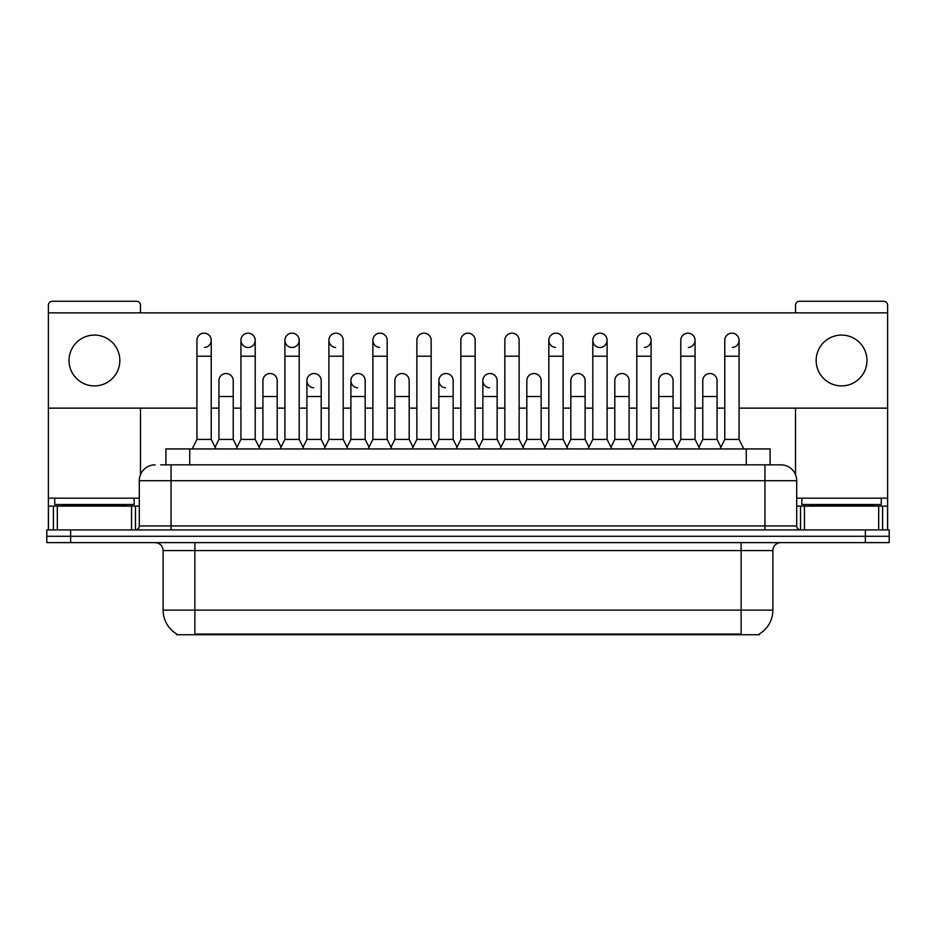 <?xml version="1.0" encoding="UTF-8"?>
<svg xmlns="http://www.w3.org/2000/svg" width="936" height="936" viewBox="0 0 936 936"><rect width="100%" height="100%" fill="white"/><g stroke="black" fill="none" stroke-linecap="round" stroke-linejoin="round"><path stroke-width="1.4" d="M165.906 464.829L165.906 448.941L770.094 448.941L770.094 464.829M759.388 633.953L759.388 634.737L176.611 634.737L176.611 633.953M176.845 634.093A27.787 27.787 0 0 1 163.121 610.12L194.875 610.12L194.875 634.093L741.125 634.093L741.125 610.12L772.879 610.12L772.879 550.567A7.944 7.944 0 0 1 780.823 542.634M163.121 610.12L163.121 550.567C162.642 545.746 159.998 543.102 155.177 542.634M759.154 634.093A27.787 27.787 0 0 0 772.879 610.12M889.2 542.634L889.2 536.281L46.8 536.281L46.8 542.634L70.621 542.634L70.621 536.281L46.8 536.281L46.8 529.928L70.621 529.928L70.621 536.281L889.2 536.281L889.2 542.634L70.621 542.634M161.097 464.829L775.265 464.829M160.735 464.829L171.054 464.829L171.054 480.706L139.3 480.706L139.3 525.962A3.966 3.966 0 0 1 135.322 529.928M155.177 464.829A15.877 15.877 0 0 0 139.3 480.706M780.823 464.829A15.877 15.877 0 0 1 796.7 480.706L764.946 480.706L764.946 464.829L780.577 464.829M796.7 480.706L796.7 525.962C796.934 528.372 798.256 529.694 800.678 529.928M889.2 536.281L889.2 529.928L70.621 529.928M192.172 448.941L196.934 439.417L211.232 439.417L215.994 448.941M211.232 439.417L211.232 340.33A7.149 7.149 0 0 0 204.083 333.181A7.149 7.149 0 0 1 204.539 333.193M196.934 439.417L196.934 356.206L211.232 356.206M196.934 356.206L196.934 340.33A7.149 7.149 0 0 1 204.083 333.181M215.081 447.115L218.93 439.417L233.228 439.417L237.077 447.115M233.228 439.417L233.228 380.659A7.149 7.149 0 0 0 226.524 373.534A7.149 7.149 0 0 1 233.228 380.659M218.93 439.417L218.93 396.548L233.228 396.548M218.93 396.548L218.93 380.659A7.149 7.149 0 0 1 226.524 373.534M236.164 448.941L240.926 439.417L255.212 439.417L259.986 448.941M255.212 439.417L255.212 340.33A7.149 7.149 0 0 0 248.075 333.181A7.149 7.149 0 0 0 240.926 340.107A7.149 7.149 0 0 0 247.619 347.467M240.926 439.417L240.926 356.206L255.212 356.206M240.926 356.206L240.926 340.33A7.149 7.149 0 0 1 248.52 333.193M280.145 448.941L284.907 439.417L299.204 439.417L303.966 448.941M299.204 439.417L299.204 340.33A7.149 7.149 0 0 0 292.055 333.181A7.149 7.149 0 0 0 284.918 340.107A7.149 7.149 0 0 0 291.611 347.467M284.907 439.417L284.907 356.206L299.204 356.206M284.907 356.206L284.907 340.33A7.149 7.149 0 0 1 292.5 333.193M324.137 448.941L328.899 439.417L343.184 439.417L347.946 448.941M343.184 439.417L343.184 340.33A7.149 7.149 0 0 0 336.047 333.181A7.149 7.149 0 0 0 328.899 340.107A7.149 7.149 0 0 0 335.591 347.467M328.899 439.417L328.899 356.206L343.184 356.206M328.899 356.206L328.899 340.33A7.149 7.149 0 0 1 336.492 333.193M368.117 448.941L372.879 439.417L387.176 439.417L391.938 448.941M387.176 439.417L387.176 340.33A7.149 7.149 0 0 0 380.028 333.181A7.149 7.149 0 0 0 372.891 340.107A7.149 7.149 0 0 0 379.583 347.467M372.879 439.417L372.879 356.206L387.176 356.206M372.879 356.206L372.879 340.33A7.149 7.149 0 0 1 380.472 333.193M259.073 447.115L262.922 439.417L277.208 439.417L281.057 447.115M277.208 439.417L277.208 380.659A7.149 7.149 0 0 0 270.516 373.534A7.149 7.149 0 0 1 277.208 380.659M262.922 439.417L262.922 396.548L277.208 396.548M262.922 396.548L262.922 380.659A7.149 7.149 0 0 1 270.516 373.534M303.053 447.115L306.903 439.417L321.2 439.417L325.049 447.115M321.2 439.417L321.2 380.659A7.149 7.149 0 0 0 314.496 373.534A7.149 7.149 0 0 1 321.2 380.659M306.903 439.417L306.903 396.548L321.2 396.548M306.903 396.548L306.903 380.659A7.149 7.149 0 0 1 314.496 373.534M347.034 447.115L350.895 439.417L365.18 439.417L369.03 447.115M365.18 439.417L365.18 380.659A7.149 7.149 0 0 0 358.488 373.534A7.149 7.149 0 0 1 365.18 380.659M350.895 439.417L350.895 396.548L365.18 396.548M350.895 396.548L350.895 380.659A7.149 7.149 0 0 1 358.488 373.534M134.141 498.174L54.744 498.174L54.744 504.527L134.141 504.527L134.141 498.174L139.3 498.174M126.196 506.107L126.196 505.311A0.796 0.796 0 0 1 126.992 504.527M126.196 505.311L62.677 505.311A0.796 0.796 0 0 0 61.881 504.527M62.677 505.311L62.677 506.107M881.256 498.174L801.86 498.174L801.86 504.527L881.256 504.527L881.256 498.174L887.609 498.174L887.609 529.928L887.609 506.107L882.589 506.107L882.589 529.928M873.323 506.107L873.323 505.311A0.796 0.796 0 0 1 874.119 504.527M873.323 505.311L809.804 505.311A0.796 0.796 0 0 0 809.008 504.527M809.804 505.311L809.804 506.107M131.555 529.928L131.555 506.107L57.318 506.107L57.318 529.928M140.494 312.858L140.494 305.241A3.966 3.966 0 0 0 136.516 301.263L52.357 301.263A3.966 3.966 0 0 0 48.391 305.241L48.391 506.107L57.318 506.107M140.494 408.131L140.494 474.669M131.555 506.107L139.3 506.107M48.391 529.928L48.391 506.107M878.682 529.928L878.682 506.107L804.445 506.107L804.445 529.928M739.066 408.131L887.609 408.131L887.609 305.241A3.966 3.966 0 0 0 883.642 301.263L799.484 301.263A3.966 3.966 0 0 0 795.506 305.241L795.506 312.858M795.506 408.131L795.506 474.669M887.609 408.131L887.609 498.174M796.7 506.107L804.445 506.107M878.682 506.107L882.589 506.107M611.863 448.941L607.101 439.417L592.816 439.417L592.816 340.33A7.149 7.149 0 0 1 599.953 333.181A7.149 7.149 0 0 0 592.816 340.107A7.149 7.149 0 0 0 599.508 347.467M567.883 448.941L563.121 439.417L548.824 439.417L548.824 340.33A7.149 7.149 0 0 1 555.972 333.181A7.149 7.149 0 0 0 548.835 340.107A7.149 7.149 0 0 0 555.528 347.467M500.994 447.115L497.133 439.417L482.847 439.417L482.847 380.659A7.149 7.149 0 0 1 489.996 373.522A7.149 7.149 0 0 0 482.847 380.437A7.149 7.149 0 0 0 489.54 387.796M457.002 447.115L453.153 439.417L438.867 439.417L438.867 380.659A7.149 7.149 0 0 1 446.004 373.522A7.149 7.149 0 0 0 438.867 380.437A7.149 7.149 0 0 0 445.559 387.796M358.032 373.522A7.149 7.149 0 0 0 350.895 380.437A7.149 7.149 0 0 0 357.587 387.796M314.051 373.522A7.149 7.149 0 0 0 306.903 380.437A7.149 7.149 0 0 0 313.595 387.796M841.558 335.088A25.412 25.412 0 0 0 816.157 360.5A25.412 25.412 0 0 0 841.558 385.901A25.412 25.412 0 0 0 866.97 360.5A25.412 25.412 0 0 0 841.558 335.088M94.442 335.088A25.412 25.412 0 0 0 69.03 360.5A25.412 25.412 0 0 0 94.442 385.901A25.412 25.412 0 0 0 119.843 360.5A25.412 25.412 0 0 0 94.442 335.088M732.361 347.467A7.149 7.149 0 0 0 739.066 340.33A7.149 7.149 0 0 0 731.917 333.181A7.149 7.149 0 0 1 732.361 333.193M644.389 347.467A7.149 7.149 0 0 0 651.093 340.33A7.149 7.149 0 0 0 643.945 333.181A7.149 7.149 0 0 1 644.389 333.193M248.52 347.467A7.149 7.149 0 0 0 255.212 340.33M48.391 408.131L196.934 408.131M211.232 408.131L218.93 408.131M233.228 408.131L240.926 408.131M255.212 408.131L262.922 408.131M277.208 408.131L284.907 408.131M299.204 408.131L306.903 408.131M321.2 408.131L328.899 408.131M343.184 408.131L350.895 408.131M365.18 408.131L372.879 408.131M387.176 408.131L394.875 408.131M409.172 408.131L416.871 408.131M431.157 408.131L438.867 408.131M453.153 408.131L460.851 408.131M475.149 408.131L482.847 408.131M497.133 408.131L504.843 408.131M519.129 408.131L526.828 408.131M541.125 408.131L548.824 408.131M563.121 408.131L570.82 408.131M585.105 408.131L592.816 408.131M607.101 408.131L614.8 408.131M629.097 408.131L636.796 408.131M651.093 408.131L658.792 408.131M673.078 408.131L680.788 408.131M695.074 408.131L702.772 408.131M717.07 408.131L724.768 408.131M887.609 312.858L48.391 312.858M204.539 347.467A7.149 7.149 0 0 0 211.232 340.33M292.5 347.467A7.149 7.149 0 0 0 299.204 340.33M600.409 347.467A7.149 7.149 0 0 0 607.101 340.33A7.149 7.149 0 0 0 599.953 333.181A7.149 7.149 0 0 1 600.409 333.193M688.381 347.467A7.149 7.149 0 0 0 695.074 340.33A7.149 7.149 0 0 0 687.925 333.181A7.149 7.149 0 0 1 688.381 333.193M412.109 448.941L416.871 439.417L431.157 439.417L435.919 448.941M431.157 439.417L431.157 340.33A7.149 7.149 0 0 0 424.02 333.181A7.149 7.149 0 0 1 424.464 333.193M416.871 439.417L416.871 356.206L431.157 356.206M416.871 356.206L416.871 340.33A7.149 7.149 0 0 1 424.02 333.181M456.089 448.941L460.851 439.417L475.149 439.417L479.911 448.941M475.149 439.417L475.149 340.33A7.149 7.149 0 0 0 468 333.181A7.149 7.149 0 0 1 468.445 333.193M460.851 439.417L460.851 356.206L475.149 356.206M460.851 356.206L460.851 340.33A7.149 7.149 0 0 1 468 333.181M500.081 448.941L504.843 439.417L519.129 439.417L523.891 448.941M519.129 439.417L519.129 340.33A7.149 7.149 0 0 0 511.98 333.181A7.149 7.149 0 0 1 512.437 333.193M504.843 439.417L504.843 356.206L519.129 356.206M504.843 356.206L504.843 340.33A7.149 7.149 0 0 1 511.98 333.181M391.026 447.115L394.875 439.417L409.172 439.417L413.022 447.115M409.172 439.417L409.172 380.659A7.149 7.149 0 0 0 402.468 373.534A7.149 7.149 0 0 1 409.172 380.659M394.875 439.417L394.875 396.548L409.172 396.548M394.875 396.548L394.875 380.659A7.149 7.149 0 0 1 402.468 373.534M438.867 439.417L435.006 447.115M453.153 439.417L453.153 380.659A7.149 7.149 0 0 0 446.46 373.534A7.149 7.149 0 0 1 453.153 380.659M482.847 439.417L478.998 447.115M497.133 439.417L497.133 380.659A7.149 7.149 0 0 0 490.441 373.534A7.149 7.149 0 0 1 497.133 380.659M548.824 439.417L544.062 448.941M563.121 439.417L563.121 340.33A7.149 7.149 0 0 0 555.972 333.181A7.149 7.149 0 0 1 556.417 333.193M592.816 439.417L588.054 448.941M607.101 439.417L607.101 340.33M632.034 448.941L636.796 439.417L651.093 439.417L655.855 448.941M651.093 439.417L651.093 340.33M636.796 439.417L636.796 356.206L651.093 356.206M636.796 356.206L636.796 340.33A7.149 7.149 0 0 1 643.945 333.181M676.014 448.941L680.788 439.417L695.074 439.417L699.835 448.941M695.074 439.417L695.074 340.33M680.788 439.417L680.788 356.206L695.074 356.206M680.788 356.206L680.788 340.33A7.149 7.149 0 0 1 687.925 333.181M720.006 448.941L724.768 439.417L739.066 439.417L743.827 448.941M739.066 439.417L739.066 340.33M724.768 439.417L724.768 356.206L739.066 356.206M724.768 356.206L724.768 340.33A7.149 7.149 0 0 1 731.917 333.181M522.978 447.115L526.828 439.417L541.125 439.417L544.974 447.115M541.125 439.417L541.125 380.659A7.149 7.149 0 0 0 534.433 373.534A7.149 7.149 0 0 1 541.125 380.659M526.828 439.417L526.828 396.548L541.125 396.548M526.828 396.548L526.828 380.659A7.149 7.149 0 0 1 534.433 373.534M566.97 447.115L570.82 439.417L585.105 439.417L588.966 447.115M585.105 439.417L585.105 380.659A7.149 7.149 0 0 0 578.413 373.534A7.149 7.149 0 0 1 585.105 380.659M570.82 439.417L570.82 396.548L585.105 396.548M570.82 396.548L570.82 380.659A7.149 7.149 0 0 1 578.413 373.534M610.951 447.115L614.8 439.417L629.097 439.417L632.947 447.115M629.097 439.417L629.097 380.659A7.149 7.149 0 0 0 622.405 373.534A7.149 7.149 0 0 1 629.097 380.659M614.8 439.417L614.8 396.548L629.097 396.548M614.8 396.548L614.8 380.659A7.149 7.149 0 0 1 622.405 373.534M654.943 447.115L658.792 439.417L673.078 439.417L676.927 447.115M673.078 439.417L673.078 380.659A7.149 7.149 0 0 0 666.385 373.534A7.149 7.149 0 0 1 673.078 380.659M658.792 439.417L658.792 396.548L673.078 396.548M658.792 396.548L658.792 380.659A7.149 7.149 0 0 1 666.385 373.534M698.923 447.115L702.772 439.417L717.07 439.417L720.919 447.115M717.07 439.417L717.07 380.659A7.149 7.149 0 0 0 710.365 373.534A7.149 7.149 0 0 1 717.07 380.659M702.772 439.417L702.772 396.548L717.07 396.548M702.772 396.548L702.772 380.659A7.149 7.149 0 0 1 710.365 373.534M737.954 634.737L737.954 633.953M198.046 634.737L198.046 633.953M189.727 464.829L189.727 448.941M746.273 464.829L746.273 448.941M741.125 542.634L741.125 550.567L163.121 550.567M772.879 550.567L741.125 550.567L741.125 610.12L194.875 610.12L194.875 542.634M865.379 542.634L865.379 529.928M171.054 529.928L171.054 525.962L796.7 525.962M139.3 525.962L171.054 525.962L171.054 480.706L764.946 480.706L764.946 529.928M54.744 498.174L48.391 498.174M135.463 506.107L135.463 529.928M48.45 506.107L48.45 529.928M53.41 529.928L53.41 506.107M801.86 498.174L796.7 498.174M887.55 529.928L887.55 506.107M800.537 529.928L800.537 506.107M438.867 396.548L453.153 396.548M482.847 396.548L497.133 396.548M548.824 356.206L563.121 356.206M592.816 356.206L607.101 356.206"/></g></svg>
